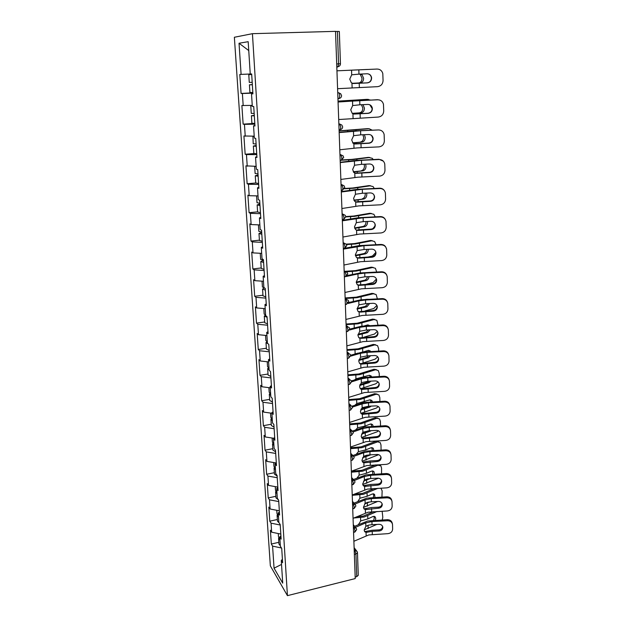 <?xml version="1.0" encoding="UTF-8"?>
<svg xmlns="http://www.w3.org/2000/svg" width="627" height="627" viewBox="0 0 627 627"><rect width="100%" height="100%" fill="white"/><g stroke="black" fill="none" stroke-linecap="round" stroke-linejoin="round"><path stroke-width="0.94" d="M234.365 37.259L270.347 565.875L287.432 595.65L252.43 33.678L234.365 37.259M281.531 564.433L274.054 568.164L282.722 583.134L281.28 560.53L282.628 562.756L281.719 548.421L280.363 546.242L279.775 536.986L280.92 535.779M274.054 568.164L272.58 546.109L271.326 544.032L278.835 542.308M280.81 534.071L271.656 532.19L270.394 530.16L271.326 544.032M271.656 532.19L271.052 523.169L269.79 521.178L277.369 519.501M279.336 510.786L270.104 509.006L268.842 507.063L269.79 521.178M270.104 509.006L269.492 499.829L268.231 497.924L275.872 496.31M277.832 487.093L268.528 485.416L267.267 483.566L268.231 497.924M268.528 485.416L267.909 476.073L266.64 474.263L274.36 472.703M276.06 462.938L266.93 461.401L265.66 459.654L266.64 474.263M266.93 461.401L266.295 451.902L265.025 450.186L272.816 448.689M273.748 438.273L265.299 436.964L264.03 435.318L265.025 450.186M265.299 436.964L264.657 427.293L263.379 425.678L271.24 424.244M271.883 413.256L263.638 412.088L262.36 410.544L263.379 425.678M263.638 412.088L262.979 402.244L261.702 400.731L269.641 399.36M270.261 387.823L261.953 386.765L260.667 385.323L261.702 400.731M261.953 386.765L261.279 376.733L260.001 375.33L268.019 374.029M268.607 361.92L260.229 360.972L258.943 359.639L260.001 375.33M260.229 360.972L259.547 350.752L258.261 349.466L266.357 348.236M266.93 335.539L258.473 334.7L257.188 333.486L258.261 349.466M258.473 334.7L257.783 324.292L256.498 323.124L264.672 321.964M265.213 308.656L256.694 307.935L255.401 306.846L256.498 323.124M256.694 307.935L255.981 297.339L254.695 296.289L262.948 295.207M263.465 281.272L254.868 280.669L253.582 279.705L254.695 296.289M254.868 280.669L254.147 269.869L252.853 268.952L261.2 267.948M261.686 253.363L253.018 252.885L251.725 252.046L252.853 268.952M253.018 252.885L252.281 241.881L250.988 241.089L259.413 240.172M259.868 224.913L251.129 224.568L249.828 223.863L250.988 241.089M251.129 224.568L250.377 213.345L249.084 212.694L257.595 211.863M258.018 195.906L249.201 195.702L247.9 195.138L249.084 212.694M249.201 195.702L248.441 184.26L247.14 183.75L255.738 183.006L258.606 183.499M256.13 166.327L245.933 165.849L247.14 183.75M247.234 166.265L246.458 154.595L245.157 154.234L254.068 153.568M254.209 136.169L243.927 135.981L245.157 154.234M245.235 136.247L244.444 124.35L243.135 124.146L254.452 123.425M252.242 105.391L241.881 105.524L243.135 124.146M243.19 105.634L242.383 93.494L241.074 93.447L252.861 92.843M250.244 74.002L239.796 74.456L241.074 93.447M241.105 74.394L239.028 43.247L248.182 41.688L250.244 74.01L251.67 73.947L252.924 93.862L251.505 93.807L252.313 106.394L253.731 106.512L254.962 126.011L253.543 125.784L254.335 138.112L255.745 138.402L256.96 157.502L255.542 157.111L256.318 169.188L257.728 169.643L258.912 188.351L257.501 187.802L258.253 199.637L259.664 200.248L260.824 218.588L259.421 217.882L260.158 229.482L261.569 230.242L262.705 248.221L261.302 247.367L262.023 258.739L263.426 259.649L264.547 277.267L263.144 276.272L263.857 287.425L265.252 288.475L266.35 305.749L264.955 304.62L265.652 315.553L267.047 316.737L268.113 333.682L266.726 332.42L267.415 343.149L268.803 344.458L269.853 361.081L268.466 359.694L269.14 370.22L270.519 371.654L271.554 387.964L270.174 386.459L270.833 396.781L272.212 398.341L273.223 414.337L271.852 412.715L272.494 422.849L273.866 424.518L274.861 440.225L273.49 438.492L274.124 448.438L275.496 450.217L276.476 465.634L275.104 463.792L275.731 473.557L277.095 475.446L278.051 490.58L276.695 488.637L277.306 498.222L278.662 500.213L279.603 515.073L278.247 513.027L278.85 522.448L280.206 524.533L281.131 539.134L279.775 536.986M280.238 525.011L271.052 523.169M278.749 501.569L269.492 499.829M278.247 513.027L279.399 511.867M277.236 477.711L267.909 476.073M276.695 488.637L277.863 487.524M275.7 453.431L266.295 451.902M275.104 463.792L276.288 462.734M274.132 428.711L264.657 427.293M273.49 438.492L274.689 437.489M272.541 403.537L262.979 402.244M271.852 412.715L273.058 411.774M270.919 377.909L261.279 376.733M270.174 386.459L271.405 385.574M269.265 351.802L259.547 350.752M268.466 359.694L269.712 358.879M267.58 325.209L257.783 324.292M266.726 332.42L267.988 331.667M265.864 298.115L255.981 297.339M264.955 304.62L266.232 303.93M264.116 270.503L254.147 269.869M263.144 276.272L264.445 275.661M262.337 242.367L252.281 241.881M261.302 247.367L262.619 246.826M260.518 213.682L250.377 213.345M259.421 217.882L260.754 217.42M258.661 184.432L248.441 184.26M257.501 187.802L258.857 187.418M256.772 154.603L246.458 154.595M255.542 157.111L256.913 156.813M254.852 124.185L244.444 124.35M253.543 125.784L254.938 125.572M252.885 93.149L242.383 93.494M251.505 93.807L252.916 93.689M336.691 63.915L338.572 63.836L337.42 31.436L335.523 31.491M337.42 31.436L339.332 31.468L340.453 63.774L338.572 63.836L338.039 66.697L336.809 67.026M248.747 50.568L239.028 43.247M252.43 33.678L335.523 31.35L355.227 578.58L287.432 595.65M281.46 548.006L272.58 546.109M281.28 560.53L282.401 559.268M355.172 577.059L356.732 576.668L355.932 554.033L354.357 554.409M354.224 550.749L354.898 550.584L355.932 554.033L357.476 552.716L358.268 575.304L356.732 576.668M358.965 74.127L367.116 73.767C369.428 73.845 370.902 75.044 371.521 77.364L371.607 78.132C371.411 80.907 369.993 82.482 367.351 82.874L353.393 83.509L351.339 82.803L349.748 79.135L351.708 74.817L358.965 74.127L358.84 69.848L336.942 70.82L377.054 69.056M358.84 69.848L377.101 69.056C380.04 69.142 381.945 70.647 382.799 73.571L383.066 80.499C382.799 84.104 380.942 86.165 377.509 86.667L337.585 88.697M352.86 83.493L367.171 82.842C369.805 82.45 371.215 80.875 371.411 78.116L371.325 77.348C370.784 75.216 369.46 74.025 367.351 73.767M349.004 70.263L367.516 69.448L349.004 70.263M352.249 83.344L360.541 82.874L352.147 83.305M360.995 74.033L361.991 74.55L363.605 78.257C363.488 80.961 362.469 82.498 360.541 82.874M358.934 82.921C360.862 82.537 361.881 81.001 361.998 78.304L360.384 74.605L359.42 74.104M252.344 84.614L249.428 84.81L252.352 84.747M249.428 84.81L249.922 92.498L252.838 92.482M252.352 84.7L251.936 84.7L252.344 84.661M248.778 74.668L251.701 74.542L248.778 74.668L249.272 82.403L252.195 82.325M251.701 74.542L251.294 74.558L251.701 74.535M359.851 104.787L367.924 104.427C370.243 104.513 371.701 105.704 372.297 108.009L372.367 108.706C372.172 111.426 370.769 112.97 368.159 113.354L354.333 114.043L352.202 113.307L350.728 109.843L352.672 105.555L359.851 104.787L359.733 100.594L338.063 102.021M359.733 100.594L377.815 99.795C380.761 99.889 382.65 101.394 383.473 104.309L383.716 111.018C383.45 114.553 381.616 116.567 378.214 117.069L338.698 119.538M353.409 113.965L367.978 113.244C370.581 112.86 371.983 111.316 372.172 108.604L369.852 104.803M338.063 101.903L377.603 99.717L379.813 100.085M360.721 134.852L368.715 134.499C371.035 134.578 372.485 135.761 373.057 138.05L373.12 138.685C372.924 141.349 371.537 142.87 368.95 143.254L355.258 143.983L353.048 143.23L351.692 139.946L353.612 135.691L360.721 134.852L360.603 130.745L339.168 132.603M360.603 130.745L378.512 129.946C381.467 130.04 383.34 131.537 384.132 134.437L384.351 140.942C384.092 144.414 382.274 146.389 378.904 146.883L357.092 147.917L339.787 149.782M354.075 143.849L368.77 143.058C371.349 142.682 372.736 141.161 372.924 138.504L371.623 135.503M339.16 132.383L355.65 130.855L378.512 129.946M361.575 164.337L369.499 163.984C371.811 164.062 373.245 165.238 373.802 167.503L373.857 168.091C373.661 170.701 372.281 172.198 369.726 172.574L356.167 173.35L353.894 172.582L352.64 169.478L354.537 165.246L361.575 164.337L361.465 160.308L340.249 162.589M361.465 160.308L379.194 159.509C382.149 159.611 384.006 161.092 384.774 163.976L384.978 170.293C384.719 173.695 382.917 175.638 379.578 176.124L357.978 177.182L340.853 179.432M354.921 177.519L354.788 173.17L369.538 172.3C372.093 171.923 373.465 170.434 373.661 167.832L372.893 165.497M340.234 162.268L356.551 160.363L378.99 159.274L383.316 161.147M362.422 193.265L370.259 192.912C372.571 192.991 373.99 194.151 374.523 196.392L374.578 196.933C374.382 199.496 373.018 200.969 370.479 201.338L357.053 202.153L354.725 201.377L353.565 198.438L355.446 194.237L362.422 193.265L362.304 189.315L341.307 191.987M362.304 189.315L379.868 188.515C382.823 188.609 384.664 190.083 385.401 192.944L385.597 199.088C385.331 202.427 383.552 204.331 380.244 204.817L358.848 205.891L341.903 208.517M357.053 202.153L355.548 201.933L357.821 201.675L370.298 200.985C372.83 200.624 374.194 199.159 374.382 196.604L373.904 194.77M341.292 191.572L357.437 189.315L379.656 188.202C381.678 188.178 383.262 188.993 384.406 190.639M363.245 221.644L371.012 221.292C373.308 221.37 374.719 222.522 375.236 224.732L375.283 225.234C375.095 227.75 373.739 229.192 371.231 229.553L357.931 230.422L355.548 229.639L354.474 226.856L356.34 222.679L363.245 221.644L363.127 217.765L342.342 220.829M363.127 217.765L380.526 216.966C383.473 217.067 385.299 218.525 386.013 221.355L386.201 227.342C385.942 230.618 384.171 232.492 380.895 232.962L359.702 234.059L342.93 237.037M357.931 230.422L356.434 230.14L358.683 229.85L371.043 229.137C373.551 228.777 374.899 227.342 375.087 224.834L374.781 223.377M342.326 220.32L358.307 217.726L380.315 216.581C382.548 216.574 384.21 217.53 385.291 219.442M370.447 100.038L366.701 99.364L338.031 101.112M338.039 101.198L368.308 99.364M352.398 113.471L361.395 112.742L352.241 113.346M362.986 104.646L364.428 108.118C364.311 110.775 363.299 112.319 361.395 112.742M359.796 112.719C361.708 112.296 362.719 110.76 362.829 108.11L361.465 104.717M366.701 99.364L367.108 99.364M254.288 115.344L251.411 115.736L254.319 115.846M251.411 115.736L251.897 123.268L254.797 123.425M254.311 115.674L253.904 115.619L254.296 115.517M252.258 105.571L250.776 105.791L251.262 113.377L254.17 113.471M250.776 105.791L252.273 105.869M371.983 130.071L369.076 128.707L367.485 128.653L339.105 130.847M339.113 131.012L369.076 128.707M352.852 143.027L362.234 142.039L352.672 142.823M364.397 134.687L365.235 137.415C365.126 140.025 364.122 141.569 362.234 142.039M360.65 141.961C362.539 141.49 363.542 139.946 363.652 137.344L362.9 134.758M367.485 128.653L368.268 128.676M256.2 145.48L253.363 146.052L256.247 146.326M253.363 146.052L253.841 153.443L256.725 153.756M256.231 146.036L255.824 145.926L256.216 145.762M252.932 136.177L253.214 143.74L256.106 144.006M252.736 136.302L254.233 136.506M373.23 159.532L372.266 158.302L368.253 157.393L351.872 159.391L342.224 159.916M339.959 154.697L340.743 154.642L341.895 157.777L341.456 160.191L340.163 160.293L352.774 159.579L369.828 157.502M353.424 172.025L363.049 170.787L353.244 171.735M365.58 164.156L366.027 166.163C365.917 168.734 364.922 170.27 363.049 170.787M361.489 170.646C363.354 170.136 364.342 168.592 364.459 166.03L364.091 164.227M368.253 157.393L369.405 157.471M258.065 175.027L255.275 175.772L258.144 176.211M258.12 175.811L257.713 175.646L258.097 175.427M254.664 166.32L255.126 173.507L258.003 173.938M254.766 166.32L256.145 166.547M374.288 188.445L373.081 186.572L369.005 185.592L352.789 187.982L344.576 188.468M344.419 188.79L353.683 188.241L370.573 185.764M354.067 200.475L363.856 199.002L353.902 200.115M366.607 193.077L366.811 194.378C366.693 196.902 365.713 198.445 363.856 199.002M362.304 198.806C364.154 198.25 365.133 196.706 365.251 194.19L365.118 193.14M369.005 185.592L370.502 185.757M259.907 204.01L257.148 204.927L260.001 205.523M257.148 204.927L257.603 212.036L260.456 212.663M259.97 205.005L259.562 204.786L259.939 204.52M256.568 195.875L257.007 202.701L259.86 203.289M257.242 195.89L258.026 196.008M375.197 216.817L373.88 214.309L369.75 213.282L353.691 216.041L345.759 216.542M345.783 216.926L354.584 216.362L371.302 213.509M354.772 228.393L364.648 226.692L363.111 226.441L354.631 227.954M372.971 228.573L374.946 226.026M367.516 221.449L367.571 222.068C367.453 224.552 366.481 226.096 364.648 226.692M363.111 226.441C364.938 225.845 365.909 224.309 366.027 221.825L366.011 221.519M369.75 213.282L371.435 213.486M261.702 232.445L258.982 233.518L261.82 234.263M258.982 233.518L259.437 240.494L262.266 241.277M261.78 233.644L261.741 233.056M258.426 224.858L258.849 231.339L261.678 232.076M364.052 249.491L371.74 249.138C374.037 249.217 375.432 250.353 375.934 252.54L375.973 253.01C375.785 255.479 374.452 256.89 371.96 257.25L358.785 258.159L356.363 257.376L355.368 254.734L357.218 250.588L364.052 249.491L363.942 245.69L343.361 249.123M363.942 245.69L381.177 244.891C384.108 244.985 385.926 246.435 386.616 249.232L386.788 255.064C386.53 258.277 384.782 260.119 381.537 260.589L360.541 261.702L343.933 265.025M356.967 257.854L371.772 256.764C374.256 256.412 375.597 255.001 375.785 252.532L375.573 251.372M345.007 248.198L359.161 245.596L380.965 244.436C383.896 244.53 385.707 245.972 386.389 248.762M343.345 248.519L344.199 248.355M375.996 244.663L374.648 241.544L370.479 240.462L354.576 243.582L346.151 244.138M346.488 244.569L355.462 243.966L372.015 240.744M355.517 255.792L365.431 253.88L363.895 253.574L355.415 255.283M368.551 256.913L372.414 256.059L375.785 252.501M368.323 249.295C368.19 251.725 367.226 253.245 365.431 253.88M363.895 253.574C365.572 253.018 366.536 251.623 366.779 249.366M370.479 240.462L372.313 240.697M263.473 260.346L260.785 261.577L263.606 262.462M260.785 261.577L261.232 268.419L264.045 269.344M263.559 261.741L263.52 261.059M260.252 253.284L260.652 259.437L263.473 260.315M364.843 276.828L372.469 276.476C374.75 276.554 376.129 277.675 376.623 279.838L376.655 280.269C376.474 282.691 375.142 284.078 372.673 284.439L359.624 285.379L357.171 284.603L356.246 282.095L358.072 277.98L364.843 276.828L364.734 273.09L357.946 273.921L345.657 276.601M364.734 273.09L381.812 272.298C384.735 272.392 386.538 273.819 387.204 276.585L387.368 282.275C387.118 285.434 385.378 287.244 382.164 287.699L361.364 288.835L344.928 292.488M357.68 285.042L372.493 283.882C374.954 283.529 376.278 282.142 376.466 279.728L376.325 278.796M347.24 275.567L360 272.957L381.6 271.773C384.1 271.797 385.817 272.925 386.757 275.167M376.686 272L375.408 268.278L371.192 267.157L355.446 270.613L345.007 271.311M346.543 271.75L356.324 271.068L372.712 267.486M356.301 282.683L366.192 280.567L364.671 280.214L356.246 282.103M366.466 284.164L373.112 282.526L376.419 279.023M369.029 276.632C368.7 278.725 367.759 280.034 366.192 280.567M364.671 280.214C366.097 279.752 367.022 278.584 367.453 276.703M371.192 267.157L373.175 267.415M264.414 287.918L262.556 289.102L265.362 290.129M262.556 289.102L262.987 295.819L265.785 296.877M265.307 289.306L265.26 288.53M262.047 281.17L262.423 287.001L264.539 287.942M365.619 303.656L373.175 303.303C375.448 303.382 376.819 304.487 377.297 306.619L377.329 307.026C377.14 309.409 375.824 310.773 373.378 311.125L360.454 312.105L357.962 311.337L357.108 308.954L358.918 304.871L365.619 303.656L365.517 299.988L358.793 300.882L348.071 303.468M365.517 299.988L382.431 299.197C385.346 299.291 387.133 300.701 387.784 303.437L387.941 308.993C387.69 312.089 385.966 313.868 382.783 314.323L362.171 315.475L345.9 319.441M358.393 311.721L373.198 310.506C375.636 310.161 376.945 308.797 377.133 306.423L377.039 305.67M348.612 302.559L360.823 299.816L382.227 298.609C384.813 298.648 386.538 299.831 387.408 302.167M377.36 298.836L376.137 294.525L371.889 293.373L356.301 297.159L345.124 297.935M345.305 298.507L357.171 297.668L373.402 293.75M357.108 309.087L366.936 306.783L365.431 306.376L357.116 308.429M365.063 310.898L373.794 308.523L376.913 305.404M365.612 299.392L368.284 299.267M369.648 303.468L366.936 306.783M365.431 306.376L368.018 303.546M371.889 293.373L374.005 293.655M263.81 308.539L264.163 314.056L265.613 314.981L264.296 316.118L267.078 317.278M264.296 316.118L264.719 322.709L267.494 323.9M366.387 329.998L373.872 329.645C376.129 329.724 377.485 330.813 377.956 332.921L377.987 333.298C377.799 335.633 376.498 336.981 374.076 337.326L361.262 338.337L358.746 337.585L357.946 335.327L359.741 331.268L366.387 329.998L366.278 326.401L359.624 327.349L349.458 330.037M366.278 326.401L383.042 325.609C385.95 325.695 387.713 327.09 388.348 329.794L388.497 335.218C388.246 338.267 386.545 340.006 383.387 340.461L362.97 341.621L346.849 345.9M359.099 337.922L373.888 336.652C376.302 336.307 377.603 334.967 377.791 332.631L377.728 332.036M349.686 329.12L361.63 326.181L382.838 324.958C385.495 325.005 387.22 326.236 388.027 328.642M378.01 325.186L376.858 320.303L372.579 319.127L357.139 323.234L346.065 324.026M346.088 324.668L358.001 323.798L374.084 319.551M357.946 335.014L367.673 332.529L366.184 332.083L358.025 334.277M359.733 338.274L360.572 338.102M363.864 337.201L374.46 334.058L377.36 331.346M364.381 325.868L367.461 324.982L369.64 325.585L367.877 324.904M370.181 329.826L367.673 332.529M366.184 332.083L368.472 329.904M368.504 325.64L368.143 325.147M372.579 319.127L374.813 319.433M267.008 341.543L265.997 342.64L268.129 343.823M265.997 342.64L266.412 349.114L269.179 350.43M265.534 335.398L265.872 340.618L267.314 341.637M367.132 355.87L374.554 355.517C376.796 355.587 378.152 356.669 378.598 358.746L378.63 359.099C378.442 361.395 377.156 362.712 374.75 363.057L360.776 364.138L359.522 363.37L358.777 361.215L360.556 357.186L367.132 355.87L367.03 352.335L360.431 353.338L350.579 356.167M367.03 352.335L383.646 351.543C386.538 351.629 388.285 353.009 388.905 355.674L389.053 360.98C388.803 363.966 387.11 365.682 383.983 366.129L363.746 367.304L347.781 371.882M359.804 363.652L374.57 362.32C376.96 361.983 378.253 360.666 378.434 358.378L378.394 357.907M350.564 355.235L362.422 352.076L383.434 350.83C386.146 350.893 387.878 352.147 388.622 354.608M378.661 351.057L378.598 348.557L377.556 345.626L373.253 344.427L357.962 348.839L346.982 349.654M347.013 350.36L358.824 349.458L374.742 344.889M358.809 360.478L368.402 357.821L366.92 357.327L358.981 359.655M362.531 363.174L375.118 359.153L377.752 356.841M354.341 354.153L358.064 353.087M363.166 351.966L368.19 350.407L370.722 351.441M370.628 355.705L368.402 357.821M366.92 357.327L368.809 355.791M369.483 351.496L368.7 350.305M373.253 344.427L375.604 344.756M268.458 367.602L267.674 368.676L269.108 369.797M267.674 368.676L268.082 375.032L270.825 376.466M267.227 361.763L267.549 366.693L268.983 367.806M367.869 381.279L375.22 380.918C377.454 380.997 378.794 382.055 379.241 384.108L379.264 384.437C379.076 386.694 377.799 387.988 375.416 388.325L361.567 389.469L360.29 388.693L359.592 386.647L361.356 382.642L367.869 381.279L367.775 377.799L361.23 378.857L351.528 381.859L351.089 380.558L348.032 378.833M367.775 377.799L384.233 377.007C387.11 377.101 388.85 378.457 389.445 381.091L389.586 386.279C389.343 389.21 387.666 390.895 384.57 391.334L364.514 392.533L348.706 397.393M360.501 388.92L375.236 387.541C377.611 387.204 378.888 385.911 379.069 383.661L379.037 383.309M351.3 380.918L363.205 377.501L384.03 376.247C386.781 376.31 388.505 377.595 389.195 380.087M379.296 376.474L379.21 373.3L378.238 370.51L373.919 369.279L358.769 373.99L347.891 374.836M347.922 375.597L359.624 374.664L375.401 369.797M354.553 379.915L355.956 378.833L368.903 375.385L371.129 375.949L371.646 376.843M359.702 385.48L369.107 382.674L367.641 382.133L359.976 384.57M360.376 388.795L375.769 383.802L378.089 381.914M370.972 381.13L369.107 382.674M367.641 382.133L369.005 381.224M370.33 376.905L369.499 375.267M373.919 369.279L376.372 369.64M269.939 393.2L269.312 394.242L270.746 395.457M269.312 394.242L269.72 400.481L272.447 402.04M268.889 387.651L269.187 392.298L270.621 393.497M368.598 406.233L375.879 405.881C378.105 405.951 379.429 406.994 379.86 409.016L379.884 409.329C379.703 411.547 378.434 412.817 376.075 413.154L362.343 414.353L361.042 413.569L360.392 411.625L362.14 407.644L368.598 406.233L368.496 402.816L362.022 403.929L352.358 407.127M368.496 402.816L384.813 402.025C387.674 402.119 389.398 403.459 389.986 406.053L390.119 411.124C389.876 414.008 388.215 415.67 385.143 416.101L365.259 417.316L349.607 422.441M361.199 413.749L375.887 412.307C378.246 411.978 379.507 410.709 379.688 408.498L379.672 408.24M351.919 406.186L363.966 402.487L384.61 401.209C387.4 401.28 389.108 402.581 389.751 405.097M379.915 401.437L379.821 397.612L378.904 394.947L374.578 393.709L359.569 398.701L348.784 399.571M348.808 400.387L360.415 399.43L376.043 394.265M355.007 405.167L356.779 403.545L369.601 399.932L371.85 400.473L372.462 401.797M360.611 410.034L369.805 407.088L368.347 406.508L361.034 409.031M360.886 413.358L376.404 408.036L378.363 406.57M371.2 406.108L369.805 407.088M368.347 406.508L368.942 406.218M371.082 401.86L370.283 399.791M374.578 393.709L377.117 394.085M271.436 418.334L270.927 419.353L272.353 420.654M270.927 419.353L271.326 425.482L274.038 427.152M270.527 413.06L270.809 417.441L272.236 418.734M369.311 430.749L376.529 430.396C378.732 430.467 380.048 431.501 380.471 433.492L380.495 433.79C380.315 435.961 379.053 437.215 376.717 437.544L363.111 438.798L361.787 438.022L361.176 436.165L362.908 432.207L369.311 430.749L369.209 427.395L362.79 428.562L353.087 431.972M369.209 427.395L385.386 426.603C388.231 426.689 389.939 428.014 390.511 430.577L390.645 435.546C390.394 438.375 388.748 440.005 385.707 440.436L366.003 441.659L350.493 447.051M361.889 438.14L376.537 436.651C378.865 436.321 380.119 435.067 380.299 432.896M352.46 431.039L364.718 427.026L385.174 425.733C387.995 425.811 389.704 427.128 390.284 429.66M380.526 425.96L380.417 421.509L379.554 418.969L375.212 417.723L360.345 422.99L349.654 423.876M349.686 424.738L361.191 423.766L376.67 418.319M355.587 429.942L357.586 427.833L365.008 426.062L370.291 424.056L372.556 424.573L373.198 426.321M361.552 434.158L370.494 431.086L369.664 430.733M361.622 437.458L377.023 431.854L378.559 430.82M371.262 430.655L370.494 431.086M368.096 430.835L362.171 433.022M371.74 426.391L371.043 423.899M375.212 417.723L377.846 418.115M272.933 443.015L272.518 444.018L273.936 445.405M272.518 444.018L272.902 450.037L275.598 451.816M272.126 438.022L272.392 442.137L273.811 443.516M370.008 454.841L377.164 454.489C379.359 454.559 380.66 455.57 381.075 457.538L381.098 457.82C380.918 459.952 379.672 461.19 377.352 461.511L363.864 462.82L362.516 462.044L361.951 460.273L363.66 456.338L366.411 455.28L370.008 454.841L369.914 451.55L363.55 452.757L353.746 456.409M369.914 451.55L385.942 450.758C388.771 450.844 390.464 452.145 391.029 454.669L391.154 459.536C390.911 462.318 389.281 463.925 386.256 464.348L366.724 465.579L351.363 471.23L361.873 470.313L375.659 464.873M362.578 462.115L370.04 460.916L377.164 460.563C379.476 460.242 380.722 459.011 380.902 456.879L380.902 456.785M352.852 455.523L365.463 451.142L385.738 449.833C388.56 449.92 390.253 451.221 390.809 453.736L390.833 453.83M381.083 450.061L380.997 445.005L380.197 442.576L375.847 441.33L361.113 446.855L350.517 447.764M350.548 448.681L361.951 447.678L377.289 441.957M356.254 454.262L358.378 451.706L365.737 449.872L370.972 447.764L373.245 448.25L373.849 450.421M362.516 457.851L370.878 454.802M362.382 461.143L378.63 454.685M366.85 455.202L363.456 456.534M372.328 450.492L371.787 447.584M375.847 441.33L378.551 441.737M274.422 467.264L274.07 468.251L275.488 469.709M274.07 468.251L274.454 474.161L277.134 476.042M273.709 462.538L273.952 466.402L275.371 467.86M370.69 478.519L377.791 478.166C379.97 478.229 381.263 479.232 381.671 481.168L381.686 481.434C381.506 483.535 380.268 484.749 377.971 485.071L364.608 486.427L363.245 485.651L362.704 483.966L364.405 480.055L367.132 478.973L370.69 478.519L370.596 475.282L364.295 476.536L354.357 480.447M370.596 475.282L386.491 474.49C389.304 474.568 390.982 475.862 391.53 478.354L391.656 483.111C391.413 485.854 389.798 487.43 386.804 487.845L367.438 489.091L352.217 494.985M363.252 485.674L370.729 484.42L377.791 484.075C380.08 483.754 381.318 482.539 381.49 480.447L381.49 480.423M353.409 479.53L366.184 474.843L386.287 473.518C389.093 473.597 390.77 474.882 391.319 477.366L391.366 477.594M351.402 472.209L362.696 471.183L377.901 465.203L377.046 464.803M356.982 478.127L359.153 475.164L366.45 473.275L371.639 471.073L373.919 471.535L374.444 474.106M363.527 481.121L370.275 478.542M362.759 484.491L378.457 478.189M381.553 473.753L381.577 468.11L380.816 465.79L377.901 465.203M372.838 474.184L372.509 470.877M275.896 491.09L275.606 492.054L277.009 493.598M275.606 492.054L275.974 497.869L278.372 499.782M275.253 486.623L275.488 490.236L276.891 491.78M371.364 501.788L378.402 501.435C380.565 501.498 381.851 502.486 382.251 504.39L382.266 504.649C382.086 506.71 380.863 507.901 378.583 508.223L365.329 509.626L363.958 508.865L363.448 507.251L365.133 503.371L367.837 502.258L371.364 501.788L371.278 498.606L365.024 499.907L354.866 504.116M371.278 498.606L387.031 497.822C389.829 497.901 391.491 499.163 392.032 501.624L392.149 506.295C391.914 508.983 390.307 510.535 387.337 510.95L368.143 512.204L353.056 518.325M363.973 508.834L371.396 507.533L378.402 507.18C380.652 506.875 381.874 505.699 382.078 503.653M353.996 503.12L366.897 498.136L386.828 496.796C389.618 496.874 391.279 498.144 391.812 500.597L391.891 500.942M374.585 488.457L362.61 493.378L354.184 494.186M352.233 495.338L363.433 494.295L377.979 488.284M357.758 501.569L359.922 498.23L367.148 496.286L372.289 493.99L374.585 494.421L374.97 497.391M364.585 503.967L369.703 501.937M363.456 507.384L377.634 501.475M381.945 497.039L382.141 490.831L380.926 488.143M373.284 497.47L373.708 495.385L373.222 493.77M277.353 514.508L277.103 515.449L278.506 517.071M277.103 515.449L277.471 521.162L279.164 522.934M276.773 510.292L276.993 513.67L278.388 515.276M372.03 524.666L379.006 524.313C381.161 524.376 382.431 525.348 382.823 527.229L382.838 527.464C382.658 529.501 381.443 530.669 379.186 530.983L372.226 531.335L366.05 532.433L364.655 531.68L364.185 530.136L365.854 526.28L368.535 525.144L372.03 524.666L371.944 521.531L365.745 522.879L355.454 527.346M371.944 521.531L387.564 520.747C390.339 520.825 391.993 522.079 392.526 524.501L392.635 529.078C392.4 531.72 390.809 533.248 387.862 533.663L368.825 534.925L353.887 541.273M364.695 531.602L372.062 530.246L378.998 529.901C381.2 529.603 382.415 528.467 382.642 526.492M354.6 526.304L367.602 521.037L387.361 519.681C390.135 519.759 391.781 521.006 392.306 523.427L392.4 523.89M373.723 511.632L363.339 516.06L356.763 516.75M353.761 518.027L364.162 517.016L377.093 511.46M358.581 524.58L360.674 520.912L367.837 518.913L372.932 516.523L375.236 516.922L375.738 518.537L375.448 520.285M365.745 526.39L369.052 525.034M364.185 529.893L376.843 524.423M382.266 519.94L382.799 517.283L382.149 511.209M373.661 520.371L374.335 517.777L373.911 516.287M358.526 524.086L358.746 524.509M278.796 537.519L278.584 538.444L279.979 540.137M278.584 538.444L278.944 544.064L280.34 545.772M278.27 533.546L278.474 536.688L279.861 538.381M336.809 67.034L337.608 66.995M337.734 92.765L338.525 92.718L337.734 92.702M337.937 98.557L339.207 98.486C340.712 98.078 341.503 97.122 341.566 95.625L340.712 93.76L338.525 92.718C339.176 92.921 339.575 93.94 339.701 95.79L339.207 98.486L337.953 98.831M338.862 124.044L339.646 123.989L338.854 123.903M339.066 129.734L340.343 129.648C341.825 129.233 342.593 128.3 342.648 126.842L341.864 125.071L339.646 123.989L340.814 127.093L340.343 129.648L339.074 129.985M340.947 160.465L343.714 157.432L342.993 155.739L339.952 154.477M341.049 184.753L341.817 184.683L341.033 184.456M342.107 214.215L342.867 214.136L342.091 213.846M343.149 243.104L343.902 243.025L343.134 242.673M344.168 271.444L344.913 271.35L344.152 270.95M345.171 299.251L345.908 299.15L345.148 298.687M346.151 326.526L346.88 326.416L346.128 325.907M347.115 353.299L347.836 353.181L347.092 352.617M348.063 379.57L348.777 379.453L349.866 382.791L349.592 384.382L349.004 384.484M348.988 405.371L349.701 405.238L348.965 404.572M349.905 430.694L350.603 430.561L349.874 429.848M350.799 455.57L351.496 455.429L350.767 454.677M351.676 480L352.366 479.851L351.645 479.052M352.546 503.998L353.228 503.849L352.507 503.011M353.393 527.581L354.067 527.425L353.354 526.539M357.476 552.716L357.139 551.564L354.192 549.667M341.245 190.255L342.546 190.138L344.764 187.426L344.09 185.804L341.817 184.683L342.961 187.849L342.546 190.138L342.021 190.389M342.303 219.638L343.62 219.505L345.783 216.824L345.163 215.265L342.867 214.136L344.011 217.334L343.62 219.505L343.071 219.732M343.337 248.457L344.662 248.3L346.786 245.659L346.206 244.162L343.902 243.025L345.03 246.246L344.662 248.3L344.098 248.511M344.356 276.726L345.689 276.554L347.773 273.944L347.225 272.494L344.913 271.35L346.033 274.602L345.689 276.554L345.109 276.742M348.22 300.286L345.908 299.15L347.021 302.418L346.692 304.275L346.096 304.432L348.737 301.689L348.22 300.286M346.339 331.675L347.679 331.479L349.686 328.916L349.2 327.553L346.88 326.416L347.985 329.716L347.483 331.503M347.303 358.393L348.643 358.174L350.618 355.634L350.156 354.302L347.836 353.181L348.933 356.497L348.643 358.174L348.024 358.276M349.168 410.364L350.524 410.113L352.429 407.605L352.006 406.335L349.701 405.238L350.783 408.6L350.524 410.113L349.96 410.215M350.085 435.64L351.433 435.381L353.307 432.889L352.907 431.642L350.603 430.561L351.676 433.939L351.433 435.381L350.901 435.483M350.979 460.469L352.335 460.194L354.169 457.71L353.785 456.487L351.496 455.429L352.562 458.823L352.335 460.194L351.825 460.296M351.857 484.859L353.213 484.569L355.015 482.1L354.647 480.893L352.366 479.851L353.424 483.26L352.735 484.671M352.719 508.818L354.075 508.521L355.854 506.052L355.493 504.868L353.228 503.849L354.279 507.267L353.62 508.622M353.565 532.362L354.921 532.049L356.669 529.588L356.324 528.42L354.067 527.425L355.109 530.857L354.49 532.151M352.115 87.835L351.966 83.219M351.708 74.817L351.559 70.169M359.349 87.466L359.224 83.226M353.072 118.315L352.93 113.793M352.672 105.555L352.523 100.994M360.227 117.868L360.11 113.714M353.761 114.028L354.333 114.043M354.004 148.207L353.863 143.771M353.612 135.691L353.471 131.223M361.097 147.682L360.98 143.607M354.326 143.92L355.258 143.983M354.537 165.246L354.404 160.865M361.944 176.924L361.826 172.927M354.906 173.217L356.167 173.35M355.822 206.275L355.689 202.012M355.446 194.237L355.313 189.942M362.774 205.609L362.665 201.69M356.708 234.498L356.575 230.305M356.34 222.679L356.207 218.462M363.589 233.761L363.48 229.913M371.231 229.553L371.043 229.137M355.07 100.32L355.078 100.735M355.462 113.244L355.478 113.832M346.723 100.798L346.739 101.292M355.971 130.024L356.003 130.831M356.363 142.697L356.395 143.669M347.711 130.604L347.742 131.56M356.865 159.164L356.896 160.34M357.241 171.602L357.288 172.934M348.683 159.838L348.73 161.233M357.735 187.747L357.782 189.283M358.111 199.958L358.158 201.643M349.639 188.523L349.694 190.342M358.589 215.806L358.652 217.687M358.957 227.789L359.02 229.811M350.571 216.676L350.642 218.901M357.578 262.18L357.453 258.073M357.218 250.588L357.084 246.45M364.397 261.381L364.287 257.611M381.177 244.891L380.965 244.436M371.96 257.25L371.772 256.764M357.304 257.822L358.785 258.159M359.436 243.347L359.498 245.557M359.788 255.103L359.867 257.462M351.488 244.303L351.575 246.92M358.432 289.36L358.299 285.324M358.072 277.98L357.946 273.921M365.18 288.498L365.071 284.791M381.812 272.298L381.6 271.773M372.673 284.439L372.493 283.882M358.15 284.987L359.624 285.379M360.259 270.378L360.337 272.917M360.611 281.931L360.69 284.595M352.39 271.42L352.492 274.422M359.263 316.039L359.138 312.081M358.918 304.871L358.793 300.882M365.956 315.115L365.847 311.478M382.431 299.197L382.227 298.609M373.378 311.125L373.198 310.506M358.989 311.658L360.454 312.105M361.066 296.924L361.152 299.769M361.411 308.265L361.505 311.235M353.275 298.044L353.385 301.415M360.086 342.232L359.961 338.345M359.741 331.268L359.624 327.349M366.709 341.253L366.607 337.679M383.042 325.609L382.838 324.958M374.076 337.326L373.888 336.652M359.812 337.843L361.262 338.337M361.865 322.991L361.959 326.134M362.202 334.128L362.304 337.397M354.137 324.19L354.263 327.913M360.893 367.955L360.776 364.138M360.556 357.186L360.431 353.338M367.453 366.92L367.351 363.409M383.646 351.543L383.434 350.83M374.75 363.057L374.57 362.32M360.619 363.558L362.053 364.107M362.641 348.596L362.751 352.021M362.978 359.537L363.08 363.002M354.992 349.874L355.117 353.675M361.685 393.215L361.567 389.469M361.356 382.642L361.23 378.857M368.19 392.126L368.088 388.677M384.233 377.007L384.03 376.247M375.416 388.325L375.236 387.541M361.411 388.818L362.837 389.406M363.409 373.755L363.519 377.188M363.738 384.5L363.84 387.901M355.83 375.095L355.956 378.833M362.461 418.037L362.343 414.353M362.14 407.644L362.022 403.929M368.903 416.892L368.809 413.507M384.813 402.025L384.61 401.209M376.075 413.154L375.887 412.307M362.194 413.632L363.605 414.267M364.162 398.466L364.271 401.836M364.491 409.023L364.593 412.37M356.653 399.877L356.779 403.545M363.229 442.419L363.111 438.798M362.908 432.207L362.79 428.562M369.609 441.228L369.515 437.897M385.386 426.603L385.174 425.733M376.717 437.544L376.537 436.651M362.955 438.014L364.358 438.688M364.906 422.747L365.008 426.062M365.22 433.124L365.322 436.416M357.461 424.228L357.586 427.833M363.973 466.37L363.864 462.82M363.66 456.338L363.55 452.757M370.306 465.14L370.212 461.864M385.942 450.758L385.738 449.833M377.352 461.511L377.164 460.563M363.707 461.966L365.102 462.687M365.635 446.62L365.737 449.872M365.949 456.817L366.043 460.053M358.26 448.164L358.378 451.706M364.718 489.922L364.608 486.427M364.405 480.055L364.295 476.536M370.988 488.637L370.894 485.423M386.491 474.49L386.287 473.518M377.971 485.071L377.791 484.075M364.444 485.51L365.831 486.27M366.348 470.078L366.45 473.275M366.654 480.102L366.756 483.284M359.036 471.684L359.153 475.164M365.439 513.058L365.329 509.626M365.133 503.371L365.024 499.907M371.654 511.734L371.568 508.575M387.031 497.822L386.828 496.796M378.583 508.223L378.402 507.18M365.173 508.654L366.544 509.453M367.054 493.143L367.148 496.286M367.351 502.995L367.453 506.122M359.804 494.805L359.922 498.23M366.152 535.811L366.05 532.433M365.854 526.28L365.745 522.879M372.313 534.439L372.226 531.335M387.564 520.747L387.361 519.681M379.186 530.983L378.998 529.901M365.886 531.406L367.25 532.237M367.743 515.817L367.837 518.913M368.041 525.512L368.135 528.585M360.564 517.541L360.674 520.912M336.793 66.744L338.039 66.697C339.583 66.282 340.39 65.31 340.453 63.774M345.14 298.405L346.323 299.126M345.359 304.463L346.692 304.275M346.112 325.437L347.53 326.408M347.068 351.966L348.698 353.197M348.009 378.003L349.819 379.507M348.244 384.617L349.592 384.382L351.528 381.859M348.925 403.569L350.893 405.332M349.827 428.672L351.927 430.694M350.72 453.321L352.923 455.602M351.59 477.531L353.887 480.063M352.445 501.326L354.827 504.084M353.291 524.697L355.728 527.691M354.114 547.669L356.614 550.882M360.384 74.605L361.991 74.55M375.048 224.333L375.236 224.732M255.275 175.772L255.738 183.021M375.745 252.07L375.934 252.54M376.427 279.297L376.623 279.838M377.101 306.015L377.297 306.619M377.76 332.255L377.956 332.921M378.41 358.017L378.598 358.746M368.911 350.509L370.392 350.987M379.045 383.324L379.241 384.108M369.656 375.424L371.129 375.949M379.696 408.302L379.86 409.016M370.385 399.908L371.85 400.473M380.338 432.857L380.471 433.492M371.106 423.962L372.556 424.573M380.957 456.973L381.075 457.538M371.803 447.607L373.245 448.25M381.569 480.658L381.671 481.168M372.548 470.877L373.919 471.535M382.164 503.936L382.251 504.39M373.308 493.77L374.585 494.421M382.744 526.813L382.823 527.229M374.053 516.287L375.236 516.922"/></g></svg>
